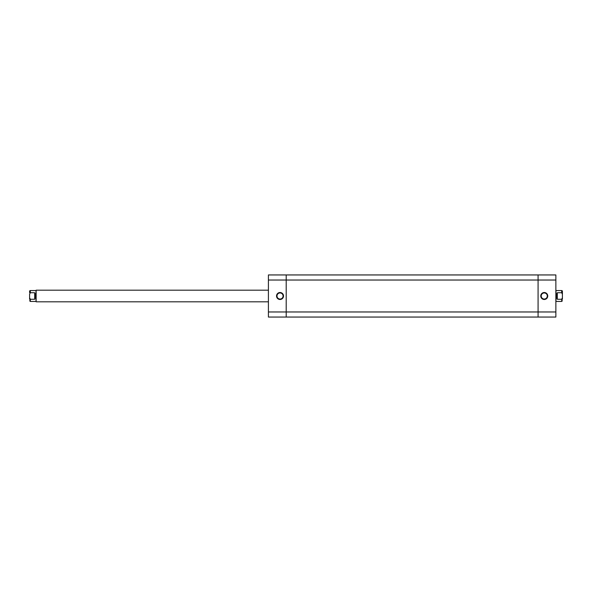 <?xml version="1.0" encoding="UTF-8"?>
<svg xmlns="http://www.w3.org/2000/svg" width="592" height="592" viewBox="0 0 592 592"><rect width="100%" height="100%" fill="white"/><g stroke="black" fill="none" stroke-linecap="round" stroke-linejoin="round"><path stroke-width="0.89" d="M544.255 292.515A3.485 3.485 0 0 1 547.741 296A3.485 3.485 0 0 1 544.255 299.485A3.485 3.485 0 0 1 540.77 296A3.485 3.485 0 0 1 544.255 292.515M544.255 299.049A3.049 3.049 0 0 0 547.304 296A3.049 3.049 0 0 0 544.255 292.951A3.049 3.049 0 0 0 541.206 296A3.049 3.049 0 0 0 544.255 299.049M555.866 311.969L555.866 317.053L538.084 317.053L538.084 311.969L538.084 317.053L268.413 317.053L268.413 311.969L286.202 311.969L286.202 317.053L286.202 280.031L286.202 311.969L555.866 311.969L555.866 280.031L538.084 280.031L538.084 311.969L538.084 274.947L555.866 274.947L555.866 280.031M29.6 292.626L29.6 291.279A0.725 0.725 0 0 1 30.325 290.554L30.325 292.737L34.684 292.737L34.684 299.263L35.772 296L36.134 301.809L36.134 290.191L268.413 290.191M268.413 301.809L36.134 301.809M34.684 292.737L35.772 296L36.134 290.191M35.772 301.446L30.325 301.446L30.325 299.263L34.684 299.263M562.4 291.279L562.4 294.187L561.675 292.737L561.675 290.554A0.725 0.725 0 0 1 562.4 291.279M556.228 301.446L561.675 301.446L561.675 299.263L557.316 299.263L556.228 296L555.866 301.809M561.675 292.737L557.316 292.737L556.228 296L555.866 290.191M562.4 299.374L562.4 294.187M561.675 299.263L562.4 297.813M557.316 292.737L557.316 299.263M30.325 292.737L29.6 294.187L29.6 299.374M30.325 299.263L29.6 297.813M268.413 280.031L268.413 274.947L538.084 274.947L538.084 280.031L268.413 280.031L268.413 311.969M286.202 274.947L286.202 280.031L286.202 274.947M280.031 299.485A3.485 3.485 0 0 1 276.545 296A3.485 3.485 0 0 1 280.031 292.515A3.485 3.485 0 0 1 283.516 296A3.485 3.485 0 0 1 280.031 299.485M280.031 292.951A3.049 3.049 0 0 0 276.982 296A3.049 3.049 0 0 0 280.031 299.049A3.049 3.049 0 0 0 283.08 296A3.049 3.049 0 0 0 280.031 292.951M556.228 290.554L561.675 290.554M561.675 301.446L562.4 300.721M35.772 290.554L30.325 290.554M30.325 301.446L29.6 300.721"/></g></svg>

